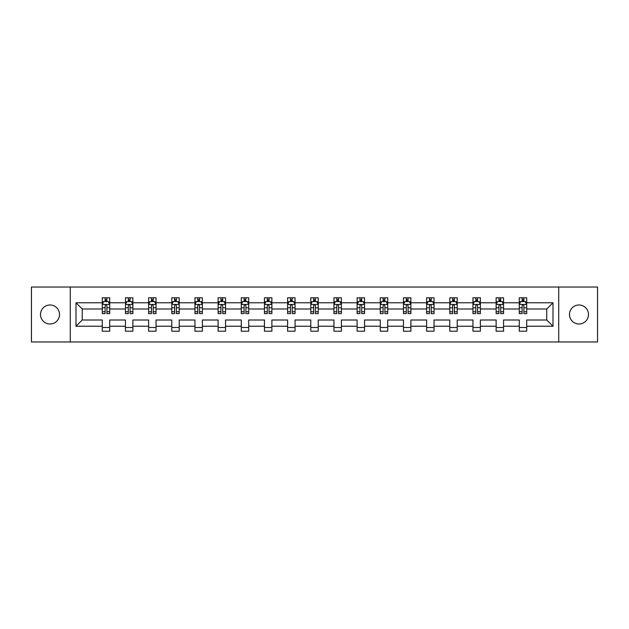 <?xml version="1.0" encoding="UTF-8"?>
<svg xmlns="http://www.w3.org/2000/svg" width="629" height="629" viewBox="0 0 629 629"><rect width="100%" height="100%" fill="white"/><g stroke="black" fill="none" stroke-linecap="round" stroke-linejoin="round"><path stroke-width="0.94" d="M578.987 304.994A9.506 9.506 0 0 0 569.481 314.5A9.506 9.506 0 0 0 578.987 324.006A9.506 9.506 0 0 0 588.492 314.5A9.506 9.506 0 0 0 578.987 304.994M50.013 304.994A9.506 9.506 0 0 0 40.508 314.5A9.506 9.506 0 0 0 50.013 324.006A9.506 9.506 0 0 0 59.519 314.5A9.506 9.506 0 0 0 50.013 304.994M558.717 341.972L597.55 341.972L597.55 287.028L558.717 287.028L558.717 341.972L70.283 341.972L70.283 287.028L31.45 287.028L31.45 341.972L70.283 341.972M526.717 326.231L526.717 319.996L546.758 319.996L553.001 326.231L526.717 326.231L526.717 331.208L519.287 331.208L519.287 326.231L503.546 326.231L503.546 331.208L496.124 331.208L496.124 326.231L480.383 326.231L480.383 331.208L472.953 331.208L472.953 326.231L457.212 326.231L457.212 331.208L449.79 331.208L449.79 326.231L434.049 326.231L434.049 331.208L426.619 331.208L426.619 326.231L410.879 326.231L410.879 331.208L403.456 331.208L403.456 326.231L387.716 326.231L387.716 331.208L380.286 331.208L380.286 326.231L364.545 326.231L364.545 331.208L357.123 331.208L357.123 326.231L341.382 326.231L341.382 331.208L333.952 331.208L333.952 326.231L318.211 326.231L318.211 331.208L310.789 331.208L310.789 326.231L295.048 326.231L295.048 331.208L287.618 331.208L287.618 326.231L271.877 326.231L271.877 331.208L264.455 331.208L264.455 326.231L248.714 326.231L248.714 331.208L241.284 331.208L241.284 326.231L225.544 326.231L225.544 331.208L218.121 331.208L218.121 326.231L202.381 326.231L202.381 331.208L194.951 331.208L194.951 326.231L179.21 326.231L179.21 331.208L171.788 331.208L171.788 326.231L156.047 326.231L156.047 331.208L148.617 331.208L148.617 326.231L132.876 326.231L132.876 331.208L125.454 331.208L125.454 326.231L109.713 326.231L109.713 331.208L102.283 331.208L102.283 326.231L75.999 326.231L75.999 302.769L102.283 302.769L102.283 297.792L109.713 297.792L109.713 302.769L125.454 302.769L125.454 297.792L132.876 297.792L132.876 302.769L148.617 302.769L148.617 297.792L156.047 297.792L156.047 302.769L171.788 302.769L171.788 297.792L179.21 297.792L179.21 302.769L194.951 302.769L194.951 297.792L202.381 297.792L202.381 302.769L218.121 302.769L218.121 297.792L225.544 297.792L225.544 302.769L241.284 302.769L241.284 297.792L248.714 297.792L248.714 302.769L264.455 302.769L264.455 297.792L271.877 297.792L271.877 302.769L287.618 302.769L287.618 297.792L295.048 297.792L295.048 302.769L310.789 302.769L310.789 297.792L318.211 297.792L318.211 302.769L333.952 302.769L333.952 297.792L341.382 297.792L341.382 302.769L357.123 302.769L357.123 297.792L364.545 297.792L364.545 302.769L380.286 302.769L380.286 297.792L387.716 297.792L387.716 302.769L403.456 302.769L403.456 297.792L410.879 297.792L410.879 302.769L426.619 302.769L426.619 297.792L434.049 297.792L434.049 302.769L449.79 302.769L449.79 297.792L457.212 297.792L457.212 302.769L472.953 302.769L472.953 297.792L480.383 297.792L480.383 302.769L496.124 302.769L496.124 297.792L503.546 297.792L503.546 302.769L519.287 302.769L519.287 297.792L526.717 297.792L526.717 302.769L553.001 302.769L553.001 326.231M558.717 287.028L70.283 287.028M519.287 302.769L519.287 309.004L503.546 309.004L503.546 302.769M503.546 326.231L503.546 319.996L519.287 319.996L519.287 326.231M496.124 302.769L496.124 309.004L480.383 309.004L480.383 302.769M480.383 326.231L480.383 319.996L496.124 319.996L496.124 326.231M472.953 302.769L472.953 309.004L457.212 309.004L457.212 302.769M457.212 326.231L457.212 319.996L472.953 319.996L472.953 326.231M449.79 302.769L449.79 309.004L434.049 309.004L434.049 302.769M434.049 326.231L434.049 319.996L449.79 319.996L449.79 326.231M426.619 302.769L426.619 309.004L410.879 309.004L410.879 302.769M410.879 326.231L410.879 319.996L426.619 319.996L426.619 326.231M403.456 302.769L403.456 309.004L387.716 309.004L387.716 302.769M387.716 326.231L387.716 319.996L403.456 319.996L403.456 326.231M380.286 302.769L380.286 309.004L364.545 309.004L364.545 302.769M364.545 326.231L364.545 319.996L380.286 319.996L380.286 326.231M357.123 302.769L357.123 309.004L341.382 309.004L341.382 302.769M341.382 326.231L341.382 319.996L357.123 319.996L357.123 326.231M333.952 302.769L333.952 309.004L318.211 309.004L318.211 302.769M318.211 326.231L318.211 319.996L333.952 319.996L333.952 326.231M310.789 302.769L310.789 309.004L295.048 309.004L295.048 302.769M295.048 326.231L295.048 319.996L310.789 319.996L310.789 326.231M287.618 302.769L287.618 309.004L271.877 309.004L271.877 302.769M271.877 326.231L271.877 319.996L287.618 319.996L287.618 326.231M264.455 302.769L264.455 309.004L248.714 309.004L248.714 302.769M248.714 326.231L248.714 319.996L264.455 319.996L264.455 326.231M241.284 302.769L241.284 309.004L225.544 309.004L225.544 302.769M225.544 326.231L225.544 319.996L241.284 319.996L241.284 326.231M218.121 302.769L218.121 309.004L202.381 309.004L202.381 302.769M202.381 326.231L202.381 319.996L218.121 319.996L218.121 326.231M194.951 302.769L194.951 309.004L179.21 309.004L179.21 302.769M179.21 326.231L179.21 319.996L194.951 319.996L194.951 326.231M171.788 302.769L171.788 309.004L156.047 309.004L156.047 302.769M156.047 326.231L156.047 319.996L171.788 319.996L171.788 326.231M148.617 302.769L148.617 309.004L132.876 309.004L132.876 302.769M132.876 326.231L132.876 319.996L148.617 319.996L148.617 326.231M125.454 302.769L125.454 309.004L109.713 309.004L109.713 302.769M109.713 326.231L109.713 319.996L125.454 319.996L125.454 326.231M102.283 302.769L102.283 309.004L82.242 309.004L82.242 319.996L102.283 319.996L102.283 326.231M75.999 302.769L82.242 309.004M546.758 319.996L546.758 309.004L526.717 309.004L526.717 302.769M522.109 301.503L523.894 301.503M498.946 301.503L500.723 301.503M475.776 301.503L477.56 301.503M452.613 301.503L454.39 301.503M429.442 301.503L431.227 301.503M406.279 301.503L408.056 301.503M383.108 301.503L384.893 301.503M359.945 301.503L361.722 301.503M336.774 301.503L338.559 301.503M313.612 301.503L315.388 301.503M290.441 301.503L292.226 301.503M267.278 301.503L269.055 301.503M244.107 301.503L245.892 301.503M220.944 301.503L222.721 301.503M197.773 301.503L199.558 301.503M174.61 301.503L176.387 301.503M151.44 301.503L153.224 301.503M128.277 301.503L130.054 301.503M105.106 301.503L106.891 301.503M102.283 327.497L109.713 327.497M125.454 327.497L132.876 327.497M148.617 327.497L156.047 327.497M171.788 327.497L179.21 327.497M194.951 327.497L202.381 327.497M218.121 327.497L225.544 327.497M241.284 327.497L248.714 327.497M264.455 327.497L271.877 327.497M287.618 327.497L295.048 327.497M310.789 327.497L318.211 327.497M333.952 327.497L341.382 327.497M357.123 327.497L364.545 327.497M380.286 327.497L387.716 327.497M403.456 327.497L410.879 327.497M426.619 327.497L434.049 327.497M449.79 327.497L457.212 327.497M472.953 327.497L480.383 327.497M496.124 327.497L503.546 327.497M519.287 327.497L526.717 327.497M82.242 319.996L75.999 326.231M553.001 302.769L546.758 309.004M106.891 299.726L105.106 299.726M103.683 301.755L102.283 301.755L102.283 297.792L105.106 297.792L105.106 301.582M102.283 311.748L102.283 313.612L105.106 313.612L105.106 311.748L102.283 311.748L102.283 309.004M109.713 309.004L109.713 313.612L106.891 313.612L106.891 305.663C106.301 304.522 105.703 304.522 105.106 305.663L105.106 311.748M108.314 301.755L109.713 301.755L109.713 297.792L106.891 297.792L106.891 301.582M109.713 304.554L108.227 301.582L103.769 301.582L102.283 304.554M103.62 297.792L102.283 297.792M130.054 299.726L128.277 299.726M126.846 301.755L125.454 301.755L125.454 297.792L128.277 297.792L128.277 301.582M125.454 311.748L125.454 313.612L128.277 313.612L128.277 311.748L125.454 311.748L125.454 309.004M132.876 309.004L132.876 313.612L130.054 313.612L130.054 305.663C129.464 304.522 128.866 304.522 128.277 305.663L128.277 311.748M131.485 301.755L132.876 301.755L132.876 297.792L130.054 297.792L130.054 301.582M132.876 304.554L131.39 301.582L126.94 301.582L125.454 304.554M126.791 297.792L125.454 297.792M153.224 299.726L151.44 299.726M150.017 301.755L148.617 301.755L148.617 297.792L151.44 297.792L151.44 301.582M148.617 311.748L148.617 313.612L151.44 313.612L151.44 311.748L148.617 311.748L148.617 309.004M156.047 309.004L156.047 313.612L153.224 313.612L153.224 305.663C152.627 304.522 152.037 304.522 151.44 305.663L151.44 311.748M154.648 301.755L156.047 301.755L156.047 297.792L153.224 297.792L153.224 301.582M156.047 304.554L154.561 301.582L150.103 301.582L148.617 304.554M149.954 297.792L148.617 297.792M176.387 299.726L174.61 299.726M173.179 301.755L171.788 301.755L171.788 297.792L174.61 297.792L174.61 301.582M171.788 311.748L171.788 313.612L174.61 313.612L174.61 311.748L171.788 311.748L171.788 309.004M179.21 309.004L179.21 313.612L176.387 313.612L176.387 305.663C175.798 304.522 175.2 304.522 174.61 305.663L174.61 311.748M177.818 301.755L179.21 301.755L179.21 297.792L176.387 297.792L176.387 301.582M179.21 304.554L177.724 301.582L173.274 301.582L171.788 304.554M173.124 297.792L171.788 297.792M199.558 299.726L197.773 299.726M196.35 301.755L194.951 301.755L194.951 297.792L197.773 297.792L197.773 301.582M194.951 311.748L194.951 313.612L197.773 313.612L197.773 311.748L194.951 311.748L194.951 309.004M202.381 309.004L202.381 313.612L199.558 313.612L199.558 305.663C198.961 304.522 198.371 304.522 197.773 305.663L197.773 311.748M200.981 301.755L202.381 301.755L202.381 297.792L199.558 297.792L199.558 301.582M202.381 304.554L200.895 301.582L196.437 301.582L194.951 304.554M196.287 297.792L194.951 297.792M222.721 299.726L220.944 299.726M219.513 301.755L218.121 301.755L218.121 297.792L220.944 297.792L220.944 301.582M218.121 311.748L218.121 313.612L220.944 313.612L220.944 311.748L218.121 311.748L218.121 309.004M225.544 309.004L225.544 313.612L222.721 313.612L222.721 305.663C222.131 304.522 221.534 304.522 220.944 305.663L220.944 311.748M224.152 301.755L225.544 301.755L225.544 297.792L222.721 297.792L222.721 301.582M225.544 304.554L224.058 301.582L219.607 301.582L218.121 304.554M219.458 297.792L218.121 297.792M245.892 299.726L244.107 299.726M242.684 301.755L241.284 301.755L241.284 297.792L244.107 297.792L244.107 301.582M241.284 311.748L241.284 313.612L244.107 313.612L244.107 311.748L241.284 311.748L241.284 309.004M248.714 309.004L248.714 313.612L245.892 313.612L245.892 305.663C245.294 304.522 244.705 304.522 244.107 305.663L244.107 311.748M247.315 301.755L248.714 301.755L248.714 297.792L245.892 297.792L245.892 301.582M248.714 304.554L247.228 301.582L242.77 301.582L241.284 304.554M242.621 297.792L241.284 297.792M269.055 299.726L267.278 299.726M265.847 301.755L264.455 301.755L264.455 297.792L267.278 297.792L267.278 301.582M264.455 311.748L264.455 313.612L267.278 313.612L267.278 311.748L264.455 311.748L264.455 309.004M271.877 309.004L271.877 313.612L269.055 313.612L269.055 305.663C268.465 304.522 267.868 304.522 267.278 305.663L267.278 311.748M270.486 301.755L271.877 301.755L271.877 297.792L269.055 297.792L269.055 301.582M271.877 304.554L270.391 301.582L265.941 301.582L264.455 304.554M265.792 297.792L264.455 297.792M292.226 299.726L290.441 299.726M289.018 301.755L287.618 301.755L287.618 297.792L290.441 297.792L290.441 301.582M287.618 311.748L287.618 313.612L290.441 313.612L290.441 311.748L287.618 311.748L287.618 309.004M295.048 309.004L295.048 313.612L292.226 313.612L292.226 305.663C291.628 304.522 291.038 304.522 290.441 305.663L290.441 311.748M293.649 301.755L295.048 301.755L295.048 297.792L292.226 297.792L292.226 301.582M295.048 304.554L293.562 301.582L289.104 301.582L287.618 304.554M288.955 297.792L287.618 297.792M315.388 299.726L313.612 299.726M312.181 301.755L310.789 301.755L310.789 297.792L313.612 297.792L313.612 301.582M310.789 311.748L310.789 313.612L313.612 313.612L313.612 311.748L310.789 311.748L310.789 309.004M318.211 309.004L318.211 313.612L315.388 313.612L315.388 305.663C314.799 304.522 314.201 304.522 313.612 305.663L313.612 311.748M316.819 301.755L318.211 301.755L318.211 297.792L315.388 297.792L315.388 301.582M318.211 304.554L316.725 301.582L312.275 301.582L310.789 304.554M312.126 297.792L310.789 297.792M338.559 299.726L336.774 299.726M335.351 301.755L333.952 301.755L333.952 297.792L336.774 297.792L336.774 301.582M333.952 311.748L333.952 313.612L336.774 313.612L336.774 311.748L333.952 311.748L333.952 309.004M341.382 309.004L341.382 313.612L338.559 313.612L338.559 305.663C337.962 304.522 337.372 304.522 336.774 305.663L336.774 311.748M339.982 301.755L341.382 301.755L341.382 297.792L338.559 297.792L338.559 301.582M341.382 304.554L339.896 301.582L335.438 301.582L333.952 304.554M335.288 297.792L333.952 297.792M361.722 299.726L359.945 299.726M358.514 301.755L357.123 301.755L357.123 297.792L359.945 297.792L359.945 301.582M357.123 311.748L357.123 313.612L359.945 313.612L359.945 311.748L357.123 311.748L357.123 309.004M364.545 309.004L364.545 313.612L361.722 313.612L361.722 305.663C361.132 304.522 360.535 304.522 359.945 305.663L359.945 311.748M363.153 301.755L364.545 301.755L364.545 297.792L361.722 297.792L361.722 301.582M364.545 304.554L363.059 301.582L358.609 301.582L357.123 304.554M358.459 297.792L357.123 297.792M384.893 299.726L383.108 299.726M381.685 301.755L380.286 301.755L380.286 297.792L383.108 297.792L383.108 301.582M380.286 311.748L380.286 313.612L383.108 313.612L383.108 311.748L380.286 311.748L380.286 309.004M387.716 309.004L387.716 313.612L384.893 313.612L384.893 305.663C384.295 304.522 383.706 304.522 383.108 305.663L383.108 311.748M386.316 301.755L387.716 301.755L387.716 297.792L384.893 297.792L384.893 301.582M387.716 304.554L386.23 301.582L381.772 301.582L380.286 304.554M381.622 297.792L380.286 297.792M408.056 299.726L406.279 299.726M404.848 301.755L403.456 301.755L403.456 297.792L406.279 297.792L406.279 301.582M403.456 311.748L403.456 313.612L406.279 313.612L406.279 311.748L403.456 311.748L403.456 309.004M410.879 309.004L410.879 313.612L408.056 313.612L408.056 305.663C407.466 304.522 406.869 304.522 406.279 305.663L406.279 311.748M409.487 301.755L410.879 301.755L410.879 297.792L408.056 297.792L408.056 301.582M410.879 304.554L409.393 301.582L404.942 301.582L403.456 304.554M404.793 297.792L403.456 297.792M431.227 299.726L429.442 299.726M428.019 301.755L426.619 301.755L426.619 297.792L429.442 297.792L429.442 301.582M426.619 311.748L426.619 313.612L429.442 313.612L429.442 311.748L426.619 311.748L426.619 309.004M434.049 309.004L434.049 313.612L431.227 313.612L431.227 305.663C430.629 304.522 430.039 304.522 429.442 305.663L429.442 311.748M432.65 301.755L434.049 301.755L434.049 297.792L431.227 297.792L431.227 301.582M434.049 304.554L432.563 301.582L428.105 301.582L426.619 304.554M427.956 297.792L426.619 297.792M454.39 299.726L452.613 299.726M451.182 301.755L449.79 301.755L449.79 297.792L452.613 297.792L452.613 301.582M449.79 311.748L449.79 313.612L452.613 313.612L452.613 311.748L449.79 311.748L449.79 309.004M457.212 309.004L457.212 313.612L454.39 313.612L454.39 305.663C453.8 304.522 453.202 304.522 452.613 305.663L452.613 311.748M455.821 301.755L457.212 301.755L457.212 297.792L454.39 297.792L454.39 301.582M457.212 304.554L455.726 301.582L451.276 301.582L449.79 304.554M451.127 297.792L449.79 297.792M477.56 299.726L475.776 299.726M474.352 301.755L472.953 301.755L472.953 297.792L475.776 297.792L475.776 301.582M472.953 311.748L472.953 313.612L475.776 313.612L475.776 311.748L472.953 311.748L472.953 309.004M480.383 309.004L480.383 313.612L477.56 313.612L477.56 305.663C476.963 304.522 476.373 304.522 475.776 305.663L475.776 311.748M478.984 301.755L480.383 301.755L480.383 297.792L477.56 297.792L477.56 301.582M480.383 304.554L478.897 301.582L474.439 301.582L472.953 304.554M474.29 297.792L472.953 297.792M500.723 299.726L498.946 299.726M497.515 301.755L496.124 301.755L496.124 297.792L498.946 297.792L498.946 301.582M496.124 311.748L496.124 313.612L498.946 313.612L498.946 311.748L496.124 311.748L496.124 309.004M503.546 309.004L503.546 313.612L500.723 313.612L500.723 305.663C500.134 304.522 499.536 304.522 498.946 305.663L498.946 311.748M502.154 301.755L503.546 301.755L503.546 297.792L500.723 297.792L500.723 301.582M503.546 304.554L502.06 301.582L497.61 301.582L496.124 304.554M497.46 297.792L496.124 297.792M523.894 299.726L522.109 299.726M520.686 301.755L519.287 301.755L519.287 297.792L522.109 297.792L522.109 301.582M519.287 311.748L519.287 313.612L522.109 313.612L522.109 311.748L519.287 311.748L519.287 309.004M526.717 309.004L526.717 313.612L523.894 313.612L523.894 305.663C523.297 304.522 522.707 304.522 522.109 305.663L522.109 311.748M525.317 301.755L526.717 301.755L526.717 297.792L523.894 297.792L523.894 301.582M526.717 304.554L525.231 301.582L520.773 301.582L519.287 304.554M520.623 297.792L519.287 297.792M109.674 304.475L102.323 304.475M109.713 311.748L106.891 311.748M105.106 307.77L102.283 307.77M109.713 307.77L106.891 307.77M106.891 300.67L105.106 300.67M132.845 304.475L125.493 304.475M132.876 311.748L130.054 311.748M128.277 307.77L125.454 307.77M132.876 307.77L130.054 307.77M130.054 300.67L128.277 300.67M156.008 304.475L148.656 304.475M156.047 311.748L153.224 311.748M151.44 307.77L148.617 307.77M156.047 307.77L153.224 307.77M153.224 300.67L151.44 300.67M179.179 304.475L171.827 304.475M179.21 311.748L176.387 311.748M174.61 307.77L171.788 307.77M179.21 307.77L176.387 307.77M176.387 300.67L174.61 300.67M202.341 304.475L194.99 304.475M202.381 311.748L199.558 311.748M197.773 307.77L194.951 307.77M202.381 307.77L199.558 307.77M199.558 300.67L197.773 300.67M225.512 304.475L218.161 304.475M225.544 311.748L222.721 311.748M220.944 307.77L218.121 307.77M225.544 307.77L222.721 307.77M222.721 300.67L220.944 300.67M248.675 304.475L241.324 304.475M248.714 311.748L245.892 311.748M244.107 307.77L241.284 307.77M248.714 307.77L245.892 307.77M245.892 300.67L244.107 300.67M271.846 304.475L264.494 304.475M271.877 311.748L269.055 311.748M267.278 307.77L264.455 307.77M271.877 307.77L269.055 307.77M269.055 300.67L267.278 300.67M295.009 304.475L287.657 304.475M295.048 311.748L292.226 311.748M290.441 307.77L287.618 307.77M295.048 307.77L292.226 307.77M292.226 300.67L290.441 300.67M318.172 304.475L310.828 304.475M318.211 311.748L315.388 311.748M313.612 307.77L310.789 307.77M318.211 307.77L315.388 307.77M315.388 300.67L313.612 300.67M341.343 304.475L333.991 304.475M341.382 311.748L338.559 311.748M336.774 307.77L333.952 307.77M341.382 307.77L338.559 307.77M338.559 300.67L336.774 300.67M364.506 304.475L357.154 304.475M364.545 311.748L361.722 311.748M359.945 307.77L357.123 307.77M364.545 307.77L361.722 307.77M361.722 300.67L359.945 300.67M387.676 304.475L380.325 304.475M387.716 311.748L384.893 311.748M383.108 307.77L380.286 307.77M387.716 307.77L384.893 307.77M384.893 300.67L383.108 300.67M410.839 304.475L403.488 304.475M410.879 311.748L408.056 311.748M406.279 307.77L403.456 307.77M410.879 307.77L408.056 307.77M408.056 300.67L406.279 300.67M434.01 304.475L426.659 304.475M434.049 311.748L431.227 311.748M429.442 307.77L426.619 307.77M434.049 307.77L431.227 307.77M431.227 300.67L429.442 300.67M457.173 304.475L449.821 304.475M457.212 311.748L454.39 311.748M452.613 307.77L449.79 307.77M457.212 307.77L454.39 307.77M454.39 300.67L452.613 300.67M480.344 304.475L472.992 304.475M480.383 311.748L477.56 311.748M475.776 307.77L472.953 307.77M480.383 307.77L477.56 307.77M477.56 300.67L475.776 300.67M503.507 304.475L496.155 304.475M503.546 311.748L500.723 311.748M498.946 307.77L496.124 307.77M503.546 307.77L500.723 307.77M500.723 300.67L498.946 300.67M526.677 304.475L519.326 304.475M526.717 311.748L523.894 311.748M522.109 307.77L519.287 307.77M526.717 307.77L523.894 307.77M523.894 300.67L522.109 300.67"/></g></svg>
